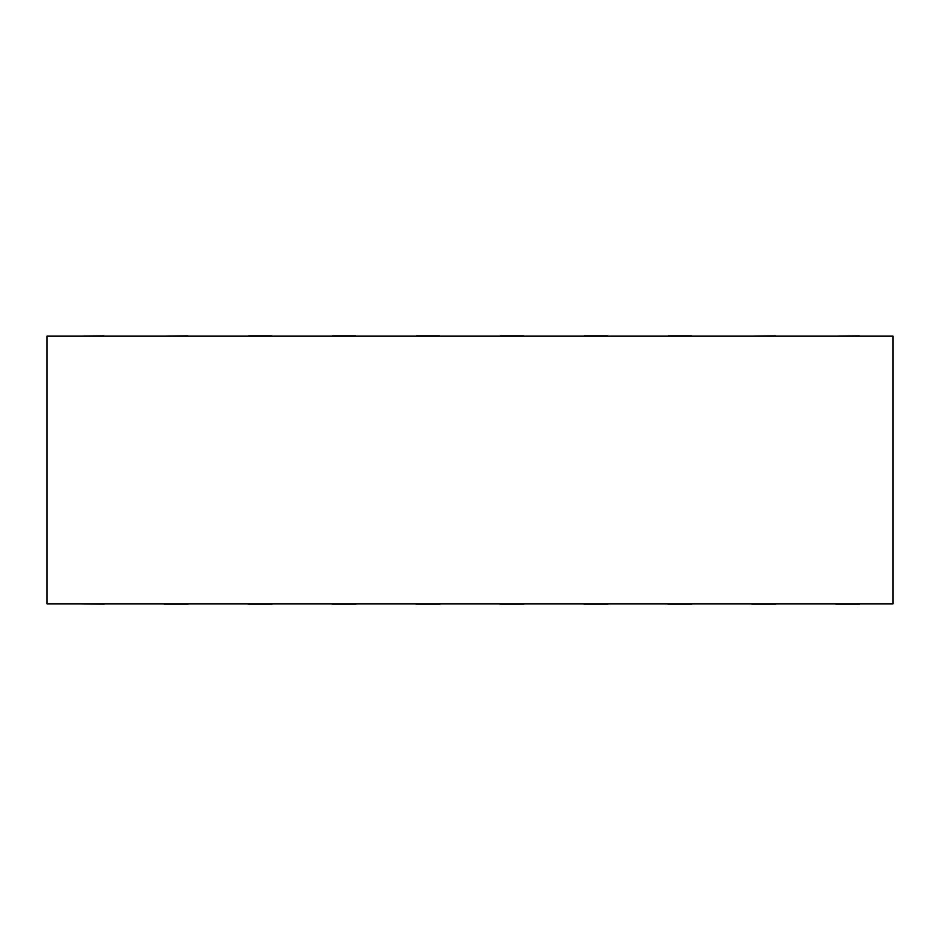 <?xml version="1.0" encoding="UTF-8"?>
<svg xmlns="http://www.w3.org/2000/svg" width="940" height="940" viewBox="0 0 940 940"><rect width="100%" height="100%" fill="white"/><g stroke="black" fill="none" stroke-linecap="round" stroke-linejoin="round"><path stroke-width="1.41" d="M47 603.844L47 336.156L47 603.844L893 603.844L893 336.156L47 336.156L893 336.156L893 603.844L47 603.844M80.711 336.156L103.846 335.827L80.711 336.156M835.825 604.173L859.618 604.173L835.825 604.173M836.154 336.156L859.289 335.827L836.154 336.156M751.894 604.173L775.688 604.173L751.894 604.173M752.223 336.156L775.359 335.827L752.223 336.156M691.417 335.827L668.281 335.827L691.417 335.827M584.01 604.173L607.804 604.173L584.01 604.173M607.475 335.827L584.339 335.827L607.475 335.827M500.068 604.173L523.862 604.173L500.068 604.173M523.533 335.827L500.397 335.827L523.533 335.827M439.603 335.827L416.467 335.827L439.603 335.827M332.196 604.173L355.99 604.173L332.196 604.173M355.661 335.827L332.525 335.827L355.661 335.827M271.719 335.827L248.583 335.827L271.719 335.827M164.312 604.173L188.106 604.173L164.312 604.173M164.653 336.156L187.777 335.827L164.653 336.156M80.382 603.844L104.175 604.173L80.382 603.844M691.746 604.173L667.952 604.173L691.746 604.173M439.932 604.173L416.138 604.173L439.932 604.173M272.048 604.173L248.254 604.173L272.048 604.173"/></g></svg>
